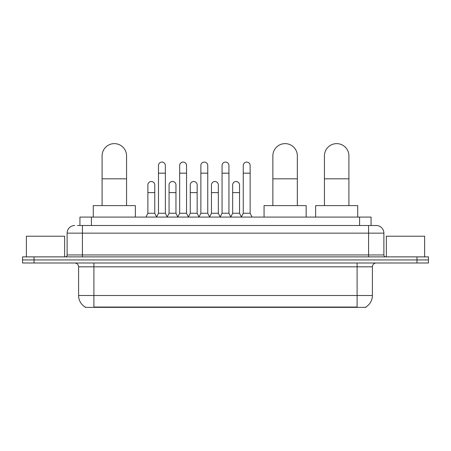 <?xml version="1.0" encoding="UTF-8"?>
<svg xmlns="http://www.w3.org/2000/svg" width="451" height="451" viewBox="0 0 451 451"><rect width="100%" height="100%" fill="white"/><g stroke="black" fill="none" stroke-linecap="round" stroke-linejoin="round"><path stroke-width="0.68" d="M77.448 225.5L82.42 225.5L77.448 225.5L79.94 225.5L79.94 217.083L371.06 217.083L371.06 225.5M365.902 306.99L365.902 307.368L85.098 307.368L85.098 306.99M85.211 307.058A13.389 13.389 0 0 1 78.598 295.506L93.898 295.506L93.898 307.058L357.102 307.058L357.102 295.506L372.402 295.506L372.402 266.817A3.828 3.828 0 0 1 376.23 262.989M78.598 295.506L78.598 266.817C78.367 264.495 77.093 263.221 74.77 262.989M365.789 307.058A13.389 13.389 0 0 0 372.402 295.506M34.028 256.873L428.45 256.873L428.45 259.928L22.55 259.928L22.55 262.989L34.028 262.989L34.028 259.928L22.55 259.928L22.55 256.873L34.028 256.873L34.028 259.928L428.45 259.928L428.45 262.989L34.028 262.989M74.77 225.5A7.65 7.65 0 0 0 67.12 233.15L67.12 254.956A1.911 1.911 0 0 1 65.203 256.873M376.23 225.5L368.58 225.5L376.23 225.5A7.65 7.65 0 0 1 383.88 233.15L383.88 254.956C383.993 256.117 384.63 256.754 385.797 256.873M383.88 233.15L82.42 233.15L82.42 225.5L368.58 225.5L368.58 254.956L383.88 254.956M64.634 256.873L64.634 236.211L26.378 236.211L26.378 256.873M424.622 256.873L424.622 236.211L386.366 236.211L386.366 256.873M102.084 205.605L102.084 155.871A12.245 12.245 0 0 1 114.329 143.632A12.245 12.245 0 0 1 126.568 155.871A12.245 12.245 0 0 0 114.329 143.632M126.568 205.605L126.568 155.871M135.368 217.083L135.368 205.605L93.284 205.605L93.284 217.083M272.861 205.605L272.861 155.871A12.245 12.245 0 0 1 285.105 143.632A12.245 12.245 0 0 1 297.344 155.871A12.245 12.245 0 0 0 285.105 143.632M297.344 205.605L297.344 155.871M306.144 217.083L306.144 205.605L264.06 205.605L264.06 217.083M324.432 205.605L324.432 155.871A12.245 12.245 0 0 1 336.672 143.632A12.245 12.245 0 0 1 348.916 155.871A12.245 12.245 0 0 0 336.672 143.632M348.916 205.605L348.916 155.871M357.716 217.083L357.716 205.605L315.632 205.605L315.632 217.083M156.565 217.083L158.476 213.255L165.359 213.255L167.276 217.083M165.359 213.255L165.359 165.511A3.445 3.445 0 0 0 161.92 162.072A3.445 3.445 0 0 1 162.135 162.078M158.476 213.255L158.476 173.167L165.359 173.167M158.476 173.167L158.476 165.511A3.445 3.445 0 0 1 161.92 162.072M177.756 217.083L179.667 213.255L186.556 213.255L188.467 217.083M186.556 213.255L186.556 165.511A3.445 3.445 0 0 0 183.112 162.072A3.445 3.445 0 0 1 183.326 162.078M179.667 213.255L179.667 173.167L186.556 173.167M179.667 173.167L179.667 165.511A3.445 3.445 0 0 1 183.112 162.072M198.947 217.083L200.864 213.255L207.748 213.255L209.664 217.083M207.748 213.255L207.748 165.511A3.445 3.445 0 0 0 204.309 162.072A3.445 3.445 0 0 1 204.523 162.078M200.864 213.255L200.864 173.167L207.748 173.167M200.864 173.167L200.864 165.511A3.445 3.445 0 0 1 204.309 162.072M220.144 217.083L222.055 213.255L228.945 213.255L230.856 217.083M228.945 213.255L228.945 165.511A3.445 3.445 0 0 0 225.5 162.072A3.445 3.445 0 0 1 225.714 162.078M222.055 213.255L222.055 173.167L228.945 173.167M222.055 173.167L222.055 165.511A3.445 3.445 0 0 1 225.5 162.072M241.336 217.083L243.252 213.255L250.136 213.255L252.053 217.083M250.136 213.255L250.136 165.511A3.445 3.445 0 0 0 246.691 162.072A3.445 3.445 0 0 1 246.911 162.078M243.252 213.255L243.252 173.167L250.136 173.167M243.252 173.167L243.252 165.511A3.445 3.445 0 0 1 246.691 162.072M145.966 217.083L147.877 213.255L154.766 213.255L156.621 216.97M154.766 213.255L154.766 184.949A3.445 3.445 0 0 0 151.536 181.511A3.445 3.445 0 0 1 154.766 184.949M147.877 213.255L147.877 192.6L154.766 192.6M147.877 192.6L147.877 184.949A3.445 3.445 0 0 1 151.536 181.511M167.214 216.97L169.074 213.255L175.958 213.255L177.812 216.97M175.958 213.255L175.958 184.949A3.445 3.445 0 0 0 172.733 181.511A3.445 3.445 0 0 1 175.958 184.949M169.074 213.255L169.074 192.6L175.958 192.6M169.074 192.6L169.074 184.949A3.445 3.445 0 0 1 172.733 181.511M188.411 216.97L190.266 213.255L197.155 213.255L199.009 216.97M197.155 213.255L197.155 184.949A3.445 3.445 0 0 0 193.924 181.511A3.445 3.445 0 0 1 197.155 184.949M190.266 213.255L190.266 192.6L197.155 192.6M190.266 192.6L190.266 184.949A3.445 3.445 0 0 1 193.924 181.511M209.602 216.97L211.463 213.255L218.346 213.255L220.201 216.97M218.346 213.255L218.346 184.949A3.445 3.445 0 0 0 215.121 181.511A3.445 3.445 0 0 1 218.346 184.949M211.463 213.255L211.463 192.6L218.346 192.6M211.463 192.6L211.463 184.949A3.445 3.445 0 0 1 215.121 181.511M230.799 216.97L232.654 213.255L239.537 213.255L241.398 216.97M239.537 213.255L239.537 184.949A3.445 3.445 0 0 0 236.313 181.511A3.445 3.445 0 0 1 239.537 184.949M232.654 213.255L232.654 192.6L239.537 192.6M232.654 192.6L232.654 184.949A3.445 3.445 0 0 1 236.313 181.511M355.574 307.368L355.574 306.99M95.426 307.368L95.426 306.99M91.418 225.5L91.418 217.083M359.582 225.5L359.582 217.083M357.102 262.989L357.102 266.817L78.598 266.817M372.402 266.817L357.102 266.817L357.102 295.506L93.898 295.506L93.898 262.989M416.972 262.989L416.972 256.873M82.42 256.873L82.42 233.15L67.12 233.15M67.12 254.956L368.58 254.956L368.58 256.873M102.084 178.827L126.568 178.827M272.861 178.827L297.344 178.827M324.432 178.827L348.916 178.827"/></g></svg>
